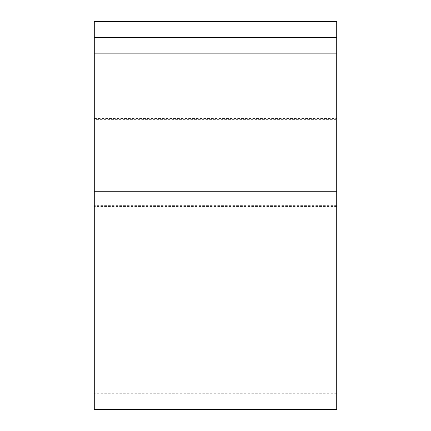<?xml version="1.0" encoding="UTF-8"?>
<svg xmlns="http://www.w3.org/2000/svg" width="431" height="431" viewBox="0 0 431 431"><rect width="100%" height="100%" fill="white"/><g stroke="black" fill="none" stroke-linecap="round" stroke-linejoin="round"><path stroke-width="0.32" stroke-dasharray="2.15 1.62" d="M94.281 53.875L94.281 21.55L336.719 21.55L336.719 53.875L94.281 53.875L94.281 409.45M251.866 21.55L179.134 21.55L251.866 21.55L251.866 37.712L179.134 37.712L251.866 37.712L251.866 21.55M336.719 37.712L94.281 37.712M336.719 409.45L336.719 119.651L94.281 119.651M336.719 119.651L336.719 118.525L94.281 118.525M336.719 118.525L336.719 53.875M179.134 21.55L179.134 37.712L179.134 21.55M336.719 206.476L94.281 206.476M336.719 205.35L94.281 205.35M336.719 191.256L94.281 191.256M336.719 393.287L94.281 393.287"/><path stroke-width="0.65" d="M94.281 37.712L336.719 37.712L336.719 21.55L94.281 21.55L94.281 409.45L336.719 409.45L336.719 191.256L94.281 191.256M336.719 37.712L336.719 191.256M336.719 53.875L94.281 53.875"/></g></svg>
